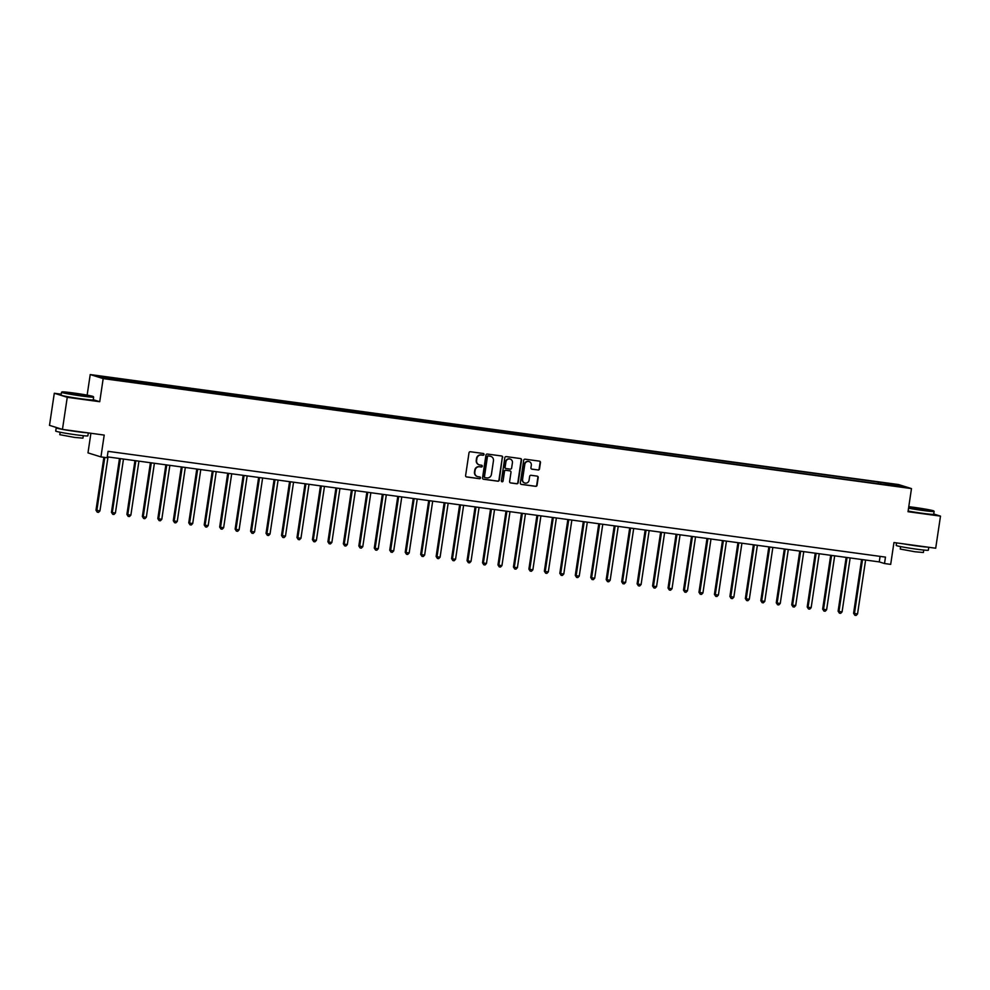 <?xml version="1.0" encoding="UTF-8"?>
<svg xmlns="http://www.w3.org/2000/svg" width="990" height="990" viewBox="0 0 990 990"><rect width="100%" height="100%" fill="white"/><g stroke="black" fill="none" stroke-linecap="round" stroke-linejoin="round"><path stroke-width="1.49" d="M484.023 454.497A0.891 0.854 107.3 0 0 483.306 453.494L470.399 451.737A1.275 1.225 107.3 0 0 469 452.838L465.609 475.522A1.275 1.225 107.3 0 0 466.637 476.957L479.531 478.702A0.891 0.854 107.3 0 0 479.927 476.97A0.891 0.854 107.3 0 0 479.791 476.945L478.133 476.71A4.084 3.911 107.3 0 1 474.841 472.156L475.126 470.262A4.084 3.911 107.3 0 1 479.618 466.76L481.289 466.983A0.891 0.854 107.3 0 0 481.685 465.25A0.891 0.854 107.3 0 0 481.548 465.213L479.878 464.991A4.084 3.911 107.3 0 1 476.598 460.424L476.883 458.543A4.084 3.911 107.3 0 1 481.363 455.029L483.033 455.264A0.891 0.854 107.3 0 0 484.023 454.497M479.098 464.793A4.084 3.911 107.3 0 1 476.252 460.325L476.524 458.432A4.084 3.911 107.3 0 1 481.016 454.93L482.687 455.153A0.891 0.854 107.3 0 0 483.256 453.494M466.637 476.957L466.278 476.846A1.275 1.225 107.3 0 0 466.278 476.846L479.185 478.603A0.891 0.854 107.3 0 0 479.742 476.933M477.341 476.524A4.084 3.911 107.3 0 1 474.495 472.044L474.779 470.151A4.084 3.911 107.3 0 1 479.271 466.649L480.93 466.872A0.891 0.854 107.3 0 0 481.499 465.213M889.503 483.467L894.737 484.432L889.503 483.467M538.09 470.015A1.275 1.225 107.3 0 0 539.5 468.926L540.453 462.553A1.275 1.225 107.3 0 0 539.426 461.13L525.096 459.187A1.275 1.225 107.3 0 0 523.698 460.276L520.307 482.971A1.275 1.225 107.3 0 0 521.334 484.395L535.652 486.338A1.275 1.225 107.3 0 0 537.063 485.249L538.201 477.564A1.275 1.225 107.3 0 0 537.186 476.128L531.048 475.299A1.275 1.225 107.3 0 0 529.65 476.388L529.081 480.212A3.415 3.279 107.3 0 1 524.811 483.021A3.415 3.279 107.3 0 1 522.584 479.321L524.811 464.384A3.415 3.279 107.3 0 1 529.081 461.575A3.415 3.279 107.3 0 1 531.308 465.275L530.937 467.763A1.275 1.225 107.3 0 0 531.964 469.186L537.743 469.916A1.275 1.225 107.3 0 0 539.142 468.815L540.095 462.454A1.275 1.225 107.3 0 0 539.439 461.13M61.231 394.193L54.302 393.253L67.258 397.299L62.457 429.4L104.21 435.08L100.943 456.91L107.13 457.751L108.083 451.341L885.468 557.11L884.515 563.533L890.691 564.374L893.958 542.545L935.699 548.225L940.5 516.124L933.743 514.008M67.258 397.299L99.73 401.717L103.183 378.601L911.481 488.59L908.028 511.706L940.5 516.124M502.685 457.417A1.275 1.225 107.3 0 0 501.67 455.994L487.34 454.051A1.275 1.225 107.3 0 0 485.942 455.14L482.538 477.836A1.275 1.225 107.3 0 0 483.565 479.259L497.896 481.202A1.275 1.225 107.3 0 0 499.294 480.113L502.338 457.306A1.275 1.225 107.3 0 0 501.683 455.994M506.212 456.613L520.542 458.568A1.275 1.225 107.3 0 1 521.569 459.991L518.178 482.675A1.275 1.225 107.3 0 1 516.78 483.776L510.642 482.934A1.275 1.225 107.3 0 1 509.615 481.511L510.989 472.317A1.275 1.225 107.3 0 0 509.974 470.881L505.902 470.337A1.275 1.225 107.3 0 0 504.504 471.426L503.068 481.004A0.891 0.854 107.3 0 1 501.955 481.746A0.891 0.854 107.3 0 1 501.373 480.781L504.813 457.714A1.275 1.225 107.3 0 1 506.212 456.613M62.457 429.4L49.5 425.354L54.302 393.253M101.834 376.683L107.465 377.301L101.834 376.683M103.183 378.601L90.226 374.554L898.524 484.543L911.481 488.59M878.291 483.776L878.538 482.118L98.95 376.41L104.346 378.093L123.168 381.026L885.902 484.815M878.538 482.118L897.361 485.05L902.756 486.733L886.062 484.457M90.907 433.274L87.986 452.875L100.943 456.91M87.145 395.134L90.226 374.554M107.267 456.848L879.256 561.899L884.515 563.533M880.085 556.38L879.256 561.899M115.644 378.687L115.756 379.653M880.815 484.122L880.667 482.774M897.361 485.05L896.618 485.892M99.73 401.717L93.27 399.7M483.207 479.148A1.275 1.225 107.3 0 0 483.219 479.148L497.549 481.091A1.275 1.225 107.3 0 0 498.948 480.002L502.338 457.306M488.404 455.994A0.891 0.854 107.3 0 0 487.427 456.761L484.457 476.673A0.891 0.854 107.3 0 0 485.174 477.675L486.932 477.91A4.084 3.911 107.3 0 0 491.424 474.408L493.453 460.796A4.084 3.911 107.3 0 0 490.174 456.229L488.058 455.883A0.891 0.854 107.3 0 0 487.08 456.65L487.427 456.761M484.815 477.564A0.891 0.854 107.3 0 1 484.098 476.561L487.08 456.65M490.607 456.316A4.084 3.911 107.3 0 0 489.815 456.118L490.174 456.229M488.058 455.883L489.815 456.118M510.642 482.934L510.296 482.835A1.275 1.225 107.3 0 0 510.296 482.835L516.421 483.664A1.275 1.225 107.3 0 0 517.832 482.575L521.223 459.88A1.275 1.225 107.3 0 0 520.554 458.568M509.615 470.782L509.974 470.881A1.275 1.225 107.3 0 0 509.615 470.782L505.556 470.225A1.275 1.225 107.3 0 0 504.145 471.314L503.068 481.004M501.782 481.672A0.891 0.854 107.3 0 0 502.722 480.905M512.424 462.763A3.415 3.279 107.3 0 0 510.184 459.063A3.415 3.279 107.3 0 0 505.927 461.885L505.135 467.144A1.275 1.225 107.3 0 0 506.162 468.567L510.234 469.124A1.275 1.225 107.3 0 0 511.632 468.022L512.424 462.763M510.011 459.014A3.415 3.279 107.3 0 0 505.581 461.773L505.927 461.885M505.803 468.456A1.275 1.225 107.3 0 1 504.789 467.032L505.581 461.773M531.964 469.186L531.618 469.074A1.275 1.225 107.3 0 0 531.618 469.074L537.743 469.916M528.908 461.526A3.415 3.279 107.3 0 0 524.465 464.273L524.811 464.384M524.638 482.959A3.415 3.279 107.3 0 1 522.237 479.21L524.465 464.273M521.334 484.395L520.975 484.283A1.275 1.225 107.3 0 0 520.975 484.283L535.305 486.239A1.275 1.225 107.3 0 0 536.704 485.137L537.855 477.452A1.275 1.225 107.3 0 0 537.199 476.141M103.888 457.318L95.981 510.209L99.953 510.902L108.009 456.959M104.792 457.442L96.859 510.481L97.28 512.189L95.981 510.209M99.953 510.902L98.517 512.362L97.28 512.189M119.481 458.519L111.449 512.313L112.316 512.585L115.409 513.006L123.478 459.063M120.384 458.642L112.316 512.585L112.736 514.293L111.449 512.313M115.409 513.006L113.974 514.466L112.736 514.293M134.949 460.622L126.906 514.416L127.784 514.689L130.878 515.109L138.934 461.167M135.84 460.746L127.784 514.689L128.193 516.396L126.906 514.416M130.878 515.109L129.43 516.57L128.193 516.396M150.406 462.726L142.362 516.52L143.241 516.792L146.334 517.213L154.403 463.271M151.309 462.85L143.241 516.792L143.661 518.5L142.362 516.52M146.334 517.213L144.899 518.673L143.661 518.5M165.862 464.83L157.831 518.624L161.791 519.317L169.859 465.374M166.766 464.954L158.709 518.896L159.118 520.604L157.831 518.624M161.791 519.317L160.355 520.777L159.118 520.604M73.371 392.968A15.852 0.718 8.5 0 0 61.986 391.929A15.852 0.718 8.5 0 0 81.922 395.629A15.852 0.718 8.5 0 0 93.32 396.606A15.852 0.718 8.5 0 0 73.371 392.968M93.32 396.606L93.642 397.052A16.248 0.73 -171.5 0 1 93.654 397.089A16.248 0.73 -171.5 0 1 81.972 396.05A16.248 0.73 -171.5 0 1 61.516 392.275A16.248 0.73 -171.5 0 1 61.541 392.25L61.986 391.929M75.512 393.624L85.474 395.48L75.512 393.624M83.952 395.456L71.28 393.562M88.308 432.915L87.862 435.86A16.248 0.73 -171.5 0 1 76.168 434.833A16.248 0.73 -171.5 0 1 55.725 431.058L56.207 427.853A16.248 0.73 -171.5 0 1 57.148 427.742M87.046 432.754A16.248 0.73 -171.5 0 1 76.651 431.615A16.248 0.73 -171.5 0 1 63.026 429.487M62.259 429.338A16.248 0.73 -171.5 0 1 56.207 427.853M83.284 435.699L82.925 438.149L74.51 437.407L59.784 434.684L60.155 432.234M93.654 397.089L93.233 399.911A16.248 0.73 -171.5 0 1 81.551 398.871A16.248 0.73 -171.5 0 1 61.095 395.109L61.516 392.275M908.61 507.821A15.852 0.718 8.5 0 0 922.383 509.986A15.852 0.718 8.5 0 0 933.78 510.964A15.852 0.718 8.5 0 0 913.832 507.325A15.852 0.718 8.5 0 0 908.783 506.682M933.78 510.964L934.115 511.409A16.248 0.73 -171.5 0 1 934.127 511.446A16.248 0.73 -171.5 0 1 922.433 510.407A16.248 0.73 -171.5 0 1 908.548 508.229M915.973 507.994L925.947 509.85L915.973 507.994M924.425 509.813L911.74 507.92M928.769 547.284L928.323 550.23A16.248 0.73 -171.5 0 1 916.641 549.19A16.248 0.73 -171.5 0 1 896.185 545.428L896.569 542.904M927.506 547.111A16.248 0.73 -171.5 0 1 917.111 545.985A16.248 0.73 -171.5 0 1 903.486 543.844M923.757 550.056L923.385 552.507L914.97 551.764L900.244 549.054L900.615 546.604M934.127 511.446L933.694 514.268A16.248 0.73 -171.5 0 1 922.012 513.241A16.248 0.73 -171.5 0 1 908.127 511.05M181.331 466.933L173.287 520.728L174.166 521L177.26 521.421L185.316 467.478M182.222 467.057L174.166 521L174.587 522.708L173.287 520.728M177.26 521.421L175.812 522.881L174.587 522.708M196.787 469.037L188.756 522.831L189.622 523.104L192.716 523.524L200.784 469.582M197.691 469.161L189.622 523.104L190.043 524.811L188.756 522.831M192.716 523.524L191.28 524.985L190.043 524.811M212.256 471.141L204.212 524.935L205.091 525.207L208.185 525.628L216.241 471.686M213.147 471.265L205.091 525.207L205.499 526.915L204.212 524.935M208.185 525.628L206.737 527.088L205.499 526.915M227.712 473.245L219.669 527.039L220.547 527.311L223.641 527.732L231.697 473.789M228.616 473.368L220.547 527.311L220.968 529.019L219.669 527.039M223.641 527.732L222.206 529.192L220.968 529.019M243.169 475.349L235.137 529.143L236.004 529.415L239.097 529.836L247.166 475.893M244.072 475.472L236.004 529.415L236.424 531.123L235.137 529.143M239.097 529.836L237.662 531.296L236.424 531.123M258.637 477.452L250.594 531.246L251.472 531.519L254.566 531.939L262.622 477.997M259.529 477.576L251.472 531.519L251.881 533.226L250.594 531.246M254.566 531.939L253.118 533.4L251.881 533.226M274.094 479.556L266.05 533.35L266.929 533.622L270.022 534.043L278.091 480.101M274.997 479.68L266.929 533.622L267.349 535.33L266.05 533.35M270.022 534.043L268.587 535.503L267.349 535.33M289.55 481.66L281.519 535.454L285.479 536.147L293.547 482.204M290.454 481.784L282.397 535.726L282.806 537.434L281.519 535.454M285.479 536.147L284.043 537.607L282.806 537.434M305.019 483.764L296.975 537.558L297.854 537.83L300.948 538.251L309.004 484.308M305.91 483.887L297.854 537.83L298.275 539.538L296.975 537.558M300.948 538.251L299.512 539.711L298.275 539.538M320.475 485.867L312.444 539.661L313.31 539.934L316.404 540.354L324.473 486.412M321.379 485.991L313.31 539.934L313.731 541.641L312.444 539.661M316.404 540.354L314.969 541.815L313.731 541.641M335.944 487.971L327.9 541.765L328.779 542.037L331.873 542.458L339.929 488.516M336.835 488.095L328.779 542.037L329.187 543.745L327.9 541.765M331.873 542.458L330.425 543.918L329.187 543.745M351.4 490.075L343.357 543.869L344.235 544.141L347.329 544.562L355.385 490.619M352.304 490.199L344.235 544.141L344.656 545.849L343.357 543.869M347.329 544.562L345.894 546.022L344.656 545.849M366.857 492.179L358.825 545.973L362.786 546.666L370.854 492.723M367.76 492.302L359.704 546.245L360.113 547.953L358.825 545.973M362.786 546.666L361.35 548.126L360.113 547.953M382.326 494.282L374.282 548.076L375.161 548.349L378.254 548.769L386.31 494.827M383.217 494.406L375.161 548.349L375.569 550.056L374.282 548.076M378.254 548.769L376.806 550.23L375.569 550.056M397.782 496.386L389.738 550.18L390.617 550.452L393.711 550.873L401.779 496.93M398.685 496.51L390.617 550.452L391.038 552.16L389.738 550.18M393.711 550.873L392.275 552.333L391.038 552.16M413.251 498.49L405.207 552.284L406.086 552.556L409.179 552.977L417.236 499.034M414.142 498.614L406.086 552.556L406.494 554.264L405.207 552.284M409.179 552.977L407.732 554.437L406.494 554.264M428.707 500.594L420.663 554.388L421.542 554.66L424.636 555.081L432.692 501.138M429.598 500.717L421.542 554.66L421.963 556.368L420.663 554.388M424.636 555.081L423.2 556.541L421.963 556.368M444.164 502.697L436.132 556.491L436.998 556.764L440.092 557.184L448.161 503.242M445.067 502.821L436.998 556.764L437.419 558.471L436.132 556.491M440.092 557.184L438.657 558.645L437.419 558.471M459.632 504.801L451.589 558.595L452.467 558.867L455.561 559.288L463.617 505.346M460.523 504.925L452.467 558.867L452.875 560.575L451.589 558.595M455.561 559.288L454.113 560.748L452.875 560.575M475.089 506.905L467.045 560.699L467.924 560.971L471.017 561.392L479.073 507.449M475.992 507.029L467.924 560.971L468.344 562.679L467.045 560.699M471.017 561.392L469.582 562.852L468.344 562.679M490.545 509.009L482.514 562.803L486.474 563.496L494.542 509.553M491.448 509.132L483.392 563.075L483.801 564.783L482.514 562.803M486.474 563.496L485.038 564.956L483.801 564.783M506.014 511.112L497.97 564.906L498.849 565.179L501.942 565.599L509.999 511.657M506.905 511.236L498.849 565.179L499.257 566.886L497.97 564.906M501.942 565.599L500.495 567.06L499.257 566.886M521.47 513.216L513.439 567.01L514.305 567.282L517.399 567.703L525.467 513.761M522.374 513.34L514.305 567.282L514.726 568.99L513.439 567.01M517.399 567.703L515.963 569.163L514.726 568.99M536.939 515.32L528.895 569.114L529.774 569.386L532.868 569.807L540.924 515.864M537.83 515.443L529.774 569.386L530.182 571.094L528.895 569.114M532.868 569.807L531.42 571.267L530.182 571.094M552.395 517.423L544.351 571.218L545.23 571.49L548.324 571.911L556.38 517.968M553.299 517.547L545.23 571.49L545.651 573.198L544.351 571.218M548.324 571.911L546.888 573.371L545.651 573.198M567.852 519.527L559.82 573.321L560.687 573.594L563.78 574.014L571.849 520.072M568.755 519.651L560.687 573.594L561.107 575.301L559.82 573.321M563.78 574.014L562.345 575.475L561.107 575.301M583.32 521.631L575.277 575.425L576.155 575.697L579.249 576.118L587.305 522.175M584.211 521.755L576.155 575.697L576.564 577.405L575.277 575.425M579.249 576.118L577.801 577.578L576.564 577.405M598.777 523.735L590.733 577.529L591.612 577.801L594.705 578.222L602.774 524.279M599.68 523.859L591.612 577.801L592.032 579.509L590.733 577.529M594.705 578.222L593.27 579.682L592.032 579.509M614.233 525.839L606.202 579.633L610.162 580.326L618.23 526.383M615.136 525.962L607.08 579.905L607.489 581.613L606.202 579.633M610.162 580.326L608.726 581.786L607.489 581.613M629.702 527.942L621.658 581.736L622.537 582.009L625.63 582.429L633.687 528.487M630.593 528.066L622.537 582.009L622.945 583.716L621.658 581.736M625.63 582.429L624.183 583.89L622.945 583.716M645.158 530.046L637.127 583.84L637.993 584.112L641.087 584.533L649.155 530.591M646.062 530.17L637.993 584.112L638.414 585.82L637.127 583.84M641.087 584.533L639.651 585.993L638.414 585.82M660.627 532.15L652.583 585.944L653.462 586.216L656.556 586.637L664.612 532.694M661.518 532.274L653.462 586.216L653.87 587.924L652.583 585.944M656.556 586.637L655.108 588.097L653.87 587.924M676.083 534.254L668.04 588.048L668.918 588.32L672.012 588.741L680.068 534.798M676.987 534.377L668.918 588.32L669.339 590.028L668.04 588.048M672.012 588.741L670.577 590.201L669.339 590.028M691.54 536.357L683.508 590.151L684.375 590.424L687.468 590.844L695.537 536.902M692.443 536.481L684.375 590.424L684.795 592.131L683.508 590.151M687.468 590.844L686.033 592.305L684.795 592.131M707.009 538.461L698.965 592.255L699.843 592.527L702.937 592.948L710.993 539.005M707.899 538.585L699.843 592.527L700.252 594.235L698.965 592.255M702.937 592.948L701.489 594.408L700.252 594.235M722.465 540.565L714.421 594.359L715.3 594.631L718.394 595.052L726.462 541.109M723.368 540.689L715.3 594.631L715.721 596.339L714.421 594.359M718.394 595.052L716.958 596.512L715.721 596.339M737.921 542.668L729.89 596.463L733.85 597.156L741.918 543.213M738.825 542.792L730.769 596.735L731.177 598.443L729.89 596.463M733.85 597.156L732.414 598.616L731.177 598.443M753.39 544.772L745.346 598.566L746.225 598.839L749.319 599.259L757.375 545.317M754.281 544.896L746.225 598.839L746.646 600.546L745.346 598.566M749.319 599.259L747.871 600.72L746.646 600.546M768.846 546.876L760.815 600.67L761.681 600.942L764.775 601.363L772.843 547.421M769.75 547L761.681 600.942L762.102 602.65L760.815 600.67M764.775 601.363L763.34 602.823L762.102 602.65M784.315 548.98L776.271 602.774L777.15 603.046L780.244 603.467L788.3 549.524M785.206 549.104L777.15 603.046L777.558 604.754L776.271 602.774M780.244 603.467L778.796 604.927L777.558 604.754M799.771 551.083L791.728 604.878L792.606 605.15L795.7 605.571L803.756 551.628M800.675 551.207L792.606 605.15L793.027 606.858L791.728 604.878M795.7 605.571L794.265 607.031L793.027 606.858M815.228 553.187L807.197 606.981L808.063 607.254L811.157 607.674L819.225 553.732M816.131 553.311L808.063 607.254L808.484 608.961L807.197 606.981M811.157 607.674L809.721 609.135L808.484 608.961M830.697 555.291L822.653 609.085L823.532 609.357L826.625 609.778L834.681 555.836M831.588 555.415L823.532 609.357L823.94 611.065L822.653 609.085M826.625 609.778L825.177 611.238L823.94 611.065M846.153 557.395L838.109 611.189L838.988 611.461L842.082 611.882L850.15 557.939M847.056 557.519L838.988 611.461L839.409 613.169L838.109 611.189M842.082 611.882L840.646 613.342L839.409 613.169M861.609 559.499L853.578 613.293L857.538 613.986L865.607 560.043M862.513 559.622L854.457 613.565L854.865 615.273L853.578 613.293M857.538 613.986L856.102 615.446L854.865 615.273"/></g></svg>
